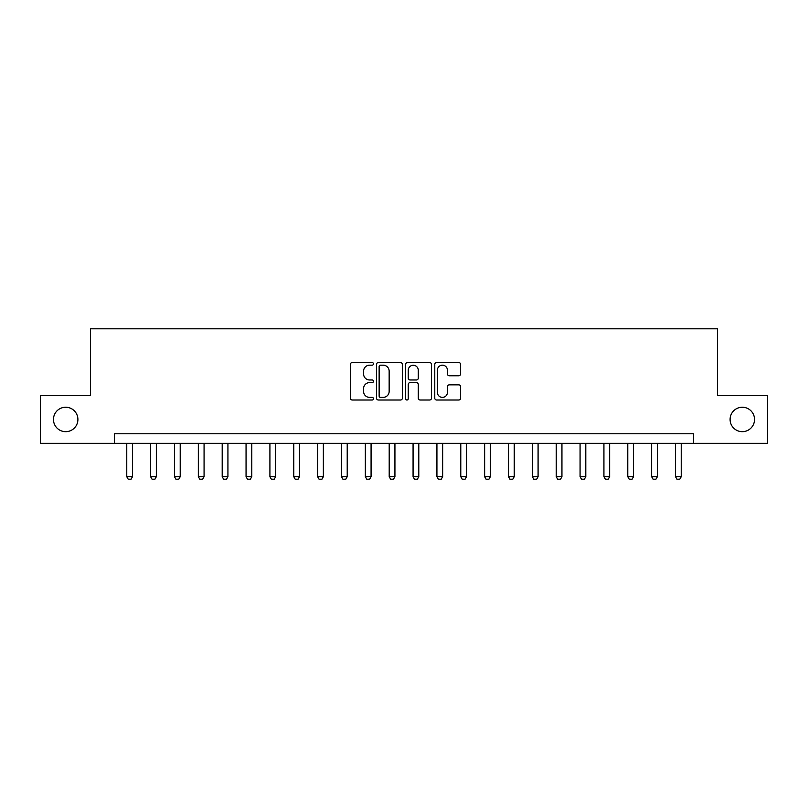 <?xml version="1.0" encoding="UTF-8"?>
<svg xmlns="http://www.w3.org/2000/svg" width="808" height="808" viewBox="0 0 808 808"><rect width="100%" height="100%" fill="white"/><g stroke="black" fill="none" stroke-linecap="round" stroke-linejoin="round"><path stroke-width="1.21" d="M373.458 363.863A1.313 1.313 0 0 0 372.155 362.55L352.248 362.55A1.869 1.869 0 0 0 350.369 364.428L350.369 398.152A1.869 1.869 0 0 0 352.248 400.021L372.155 400.021A1.313 1.313 0 0 0 373.458 398.708A1.313 1.313 0 0 0 372.155 397.395L369.579 397.395A5.999 5.999 0 0 1 363.58 391.405L363.58 388.598A5.999 5.999 0 0 1 369.579 382.598L372.155 382.598A1.313 1.313 0 0 0 373.458 381.285A1.313 1.313 0 0 0 372.155 379.972L369.579 379.972A5.999 5.999 0 0 1 363.58 373.983L363.58 371.175A5.999 5.999 0 0 1 369.579 365.176L372.155 365.176A1.313 1.313 0 0 0 373.458 363.863M730.099 419.463A12.211 12.211 0 0 0 742.31 431.674A12.211 12.211 0 0 0 754.531 419.463A12.211 12.211 0 0 0 742.31 407.242A12.211 12.211 0 0 0 730.099 419.463M53.469 419.463A12.211 12.211 0 0 0 65.69 431.674A12.211 12.211 0 0 0 77.901 419.463A12.211 12.211 0 0 0 65.69 407.242A12.211 12.211 0 0 0 53.469 419.463M458.752 375.76A1.869 1.869 0 0 0 460.631 373.882L460.631 364.428A1.869 1.869 0 0 0 458.752 362.55L436.643 362.55A1.869 1.869 0 0 0 434.775 364.428L434.775 398.152A1.869 1.869 0 0 0 436.643 400.021L458.752 400.021A1.869 1.869 0 0 0 460.631 398.152L460.631 386.719A1.869 1.869 0 0 0 458.752 384.85L449.288 384.85A1.869 1.869 0 0 0 447.42 386.719L447.42 392.385A5.01 5.01 0 0 1 442.41 397.395A5.01 5.01 0 0 1 437.391 392.385L437.391 370.185A5.01 5.01 0 0 1 442.41 365.176A5.01 5.01 0 0 1 447.42 370.185L447.42 373.882A1.869 1.869 0 0 0 449.288 375.76L458.752 375.76M114.362 443.319L40.4 443.319L40.4 395.607L90.506 395.607L90.506 328.795L717.494 328.795L717.494 395.607L767.6 395.607L767.6 443.319L693.638 443.319L693.638 433.775L114.362 433.775L114.362 443.319L693.638 443.319M402.364 364.428A1.869 1.869 0 0 0 400.485 362.55L378.376 362.55A1.869 1.869 0 0 0 376.508 364.428L376.508 398.152A1.869 1.869 0 0 0 378.376 400.021L400.485 400.021A1.869 1.869 0 0 0 402.364 398.152L402.364 364.428M407.515 362.55L429.624 362.55A1.869 1.869 0 0 1 431.492 364.428L431.492 398.152A1.869 1.869 0 0 1 429.624 400.021L420.16 400.021A1.869 1.869 0 0 1 418.281 398.152L418.281 384.477A1.869 1.869 0 0 0 416.413 382.598L410.131 382.598A1.869 1.869 0 0 0 408.262 384.477L408.262 398.708A1.313 1.313 0 0 1 406.949 400.021A1.313 1.313 0 0 1 405.636 398.708L405.636 364.428A1.869 1.869 0 0 1 407.515 362.55M380.437 365.176A1.313 1.313 0 0 0 379.134 366.489L379.134 396.092A1.313 1.313 0 0 0 380.437 397.395L383.154 397.395A5.999 5.999 0 0 0 389.153 391.405L389.153 371.175A5.999 5.999 0 0 0 383.154 365.176L380.437 365.176M418.281 370.276A5.01 5.01 0 0 0 413.272 365.267A5.01 5.01 0 0 0 408.262 370.276L408.262 378.104A1.869 1.869 0 0 0 410.131 379.972L416.413 379.972A1.869 1.869 0 0 0 418.281 378.104L418.281 370.276M126.765 443.319L126.765 476.72L132.492 476.72L132.492 443.319M132.492 476.72L131.058 479.205L128.199 479.205L126.765 476.72M150.621 443.319L150.621 476.72L156.348 476.72L156.348 443.319M156.348 476.72L154.924 479.205L152.056 479.205L150.621 476.72M174.488 443.319L174.488 476.72L180.214 476.72L180.214 443.319M180.214 476.72L178.78 479.205L175.912 479.205L174.488 476.72M198.344 443.319L198.344 476.72L204.071 476.72L204.071 443.319M204.071 476.72L202.636 479.205L199.778 479.205L198.344 476.72M222.2 443.319L222.2 476.72L227.927 476.72L227.927 443.319M227.927 476.72L226.493 479.205L223.634 479.205L222.2 476.72M246.056 443.319L246.056 476.72L251.783 476.72L251.783 443.319M251.783 476.72L250.349 479.205L247.49 479.205L246.056 476.72M269.912 443.319L269.912 476.72L275.639 476.72L275.639 443.319M275.639 476.72L274.215 479.205L271.347 479.205L269.912 476.72M293.779 443.319L293.779 476.72L299.505 476.72L299.505 443.319M299.505 476.72L298.071 479.205L295.203 479.205L293.779 476.72M317.635 443.319L317.635 476.72L323.362 476.72L323.362 443.319M323.362 476.72L321.927 479.205L319.069 479.205L317.635 476.72M341.491 443.319L341.491 476.72L347.218 476.72L347.218 443.319M347.218 476.72L345.784 479.205L342.925 479.205L341.491 476.72M365.347 443.319L365.347 476.72L371.074 476.72L371.074 443.319M371.074 476.72L369.64 479.205L366.781 479.205L365.347 476.72M389.204 443.319L389.204 476.72L394.93 476.72L394.93 443.319M394.93 476.72L393.506 479.205L390.638 479.205L389.204 476.72M413.07 443.319L413.07 476.72L418.796 476.72L418.796 443.319M418.796 476.72L417.362 479.205L414.494 479.205L413.07 476.72M436.926 443.319L436.926 476.72L442.653 476.72L442.653 443.319M442.653 476.72L441.219 479.205L438.36 479.205L436.926 476.72M460.782 443.319L460.782 476.72L466.509 476.72L466.509 443.319M466.509 476.72L465.075 479.205L462.216 479.205L460.782 476.72M484.638 443.319L484.638 476.72L490.365 476.72L490.365 443.319M490.365 476.72L488.931 479.205L486.073 479.205L484.638 476.72M508.495 443.319L508.495 476.72L514.221 476.72L514.221 443.319M514.221 476.72L512.797 479.205L509.929 479.205L508.495 476.72M532.361 443.319L532.361 476.72L538.088 476.72L538.088 443.319M538.088 476.72L536.653 479.205L533.785 479.205L532.361 476.72M556.217 443.319L556.217 476.72L561.944 476.72L561.944 443.319M561.944 476.72L560.51 479.205L557.651 479.205L556.217 476.72M580.073 443.319L580.073 476.72L585.8 476.72L585.8 443.319M585.8 476.72L584.366 479.205L581.508 479.205L580.073 476.72M603.93 443.319L603.93 476.72L609.656 476.72L609.656 443.319M609.656 476.72L608.222 479.205L605.364 479.205L603.93 476.72M627.786 443.319L627.786 476.72L633.512 476.72L633.512 443.319M633.512 476.72L632.088 479.205L629.22 479.205L627.786 476.72M651.652 443.319L651.652 476.72L657.379 476.72L657.379 443.319M657.379 476.72L655.945 479.205L653.076 479.205L651.652 476.72M675.508 443.319L675.508 476.72L681.235 476.72L681.235 443.319M681.235 476.72L679.801 479.205L676.942 479.205L675.508 476.72"/></g></svg>
